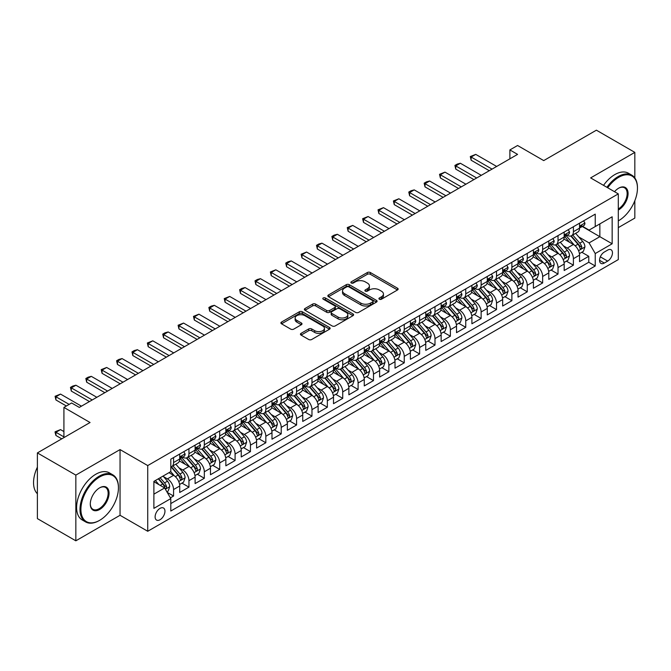 <?xml version="1.0" encoding="UTF-8"?>
<svg xmlns="http://www.w3.org/2000/svg" width="671" height="671" viewBox="0 0 671 671"><rect width="100%" height="100%" fill="white"/><g stroke="black" fill="none" stroke-linecap="round" stroke-linejoin="round"><path stroke-width="1.01" d="M379.375 299.216A1.493 0.864 0 0 0 381.48 299.216L397.526 289.956A2.139 1.233 0 0 0 398.146 289.084A2.139 1.233 0 0 0 397.526 288.211L370.35 272.527A2.139 1.233 0 0 0 367.331 272.527L351.294 281.786A1.493 0.864 0 0 0 350.858 282.39A1.493 0.864 0 0 0 351.294 283.003A1.493 0.864 0 0 0 353.407 283.003L355.487 281.803A6.827 3.942 0 0 1 365.141 281.803L367.406 283.112A6.827 3.942 0 0 1 369.411 285.896A6.827 3.942 0 0 1 367.406 288.689L365.334 289.889A1.493 0.864 0 0 0 364.898 290.501A1.493 0.864 0 0 0 365.334 291.105A1.493 0.864 0 0 0 367.448 291.105L369.52 289.906A6.827 3.942 0 0 1 379.182 289.906L381.447 291.214A6.827 3.942 0 0 1 383.451 294.007A6.827 3.942 0 0 1 381.447 296.792L379.375 297.991A1.493 0.864 0 0 0 378.93 298.603A1.493 0.864 0 0 0 379.375 299.216L379.375 297.991M160.034 519.731A6.962 4.018 120 0 0 164.58 513.6A6.962 4.018 120 0 0 163.514 508.022A6.962 4.018 120 0 0 160.034 508.366A6.962 4.018 120 0 0 155.487 514.498A6.962 4.018 120 0 0 156.553 520.075A6.962 4.018 120 0 0 160.034 519.731M301.069 333.353A2.139 1.233 0 0 0 300.44 334.225A2.139 1.233 0 0 0 301.069 335.097L308.694 339.492A2.139 1.233 0 0 0 311.713 339.492L329.52 329.209A2.139 1.233 0 0 0 330.149 328.345A2.139 1.233 0 0 0 329.52 327.473L302.353 311.78A2.139 1.233 0 0 0 299.333 311.78L281.518 322.063A2.139 1.233 0 0 0 280.897 322.936A2.139 1.233 0 0 0 281.518 323.808L290.728 329.125A2.139 1.233 0 0 0 293.747 329.125L301.371 324.722A2.139 1.233 0 0 0 301.992 323.85A2.139 1.233 0 0 0 301.371 322.986L296.8 320.344A5.712 3.296 0 0 1 295.131 318.012A5.712 3.296 0 0 1 298.654 314.967A5.712 3.296 0 0 1 304.877 315.68L322.768 326.014A5.712 3.296 0 0 1 324.437 328.345A5.712 3.296 0 0 1 320.914 331.39A5.712 3.296 0 0 1 314.691 330.669L311.713 328.949A2.139 1.233 0 0 0 308.694 328.949L301.069 333.353L301.069 335.097M634.833 177.966L634.833 152.384L596.393 130.182L543.72 160.595L517.576 145.498L509.885 149.935L517.576 154.38L79.304 407.414L71.612 402.977L63.921 407.414L63.921 437.601M75.84 475.11L75.84 540.818L120.05 515.286L120.05 449.587L75.84 475.11L37.391 452.917L90.065 422.512L63.921 407.414M120.05 449.587L147.729 465.573L618.301 193.885L618.301 259.593L147.729 531.273L147.729 465.573M634.833 152.384L590.623 177.907L618.301 193.885M355.638 312.392A2.139 1.233 0 0 0 358.649 312.392L376.465 302.109A2.139 1.233 0 0 0 377.094 301.237A2.139 1.233 0 0 0 376.465 300.365L349.297 284.68A2.139 1.233 0 0 0 346.278 284.68L328.463 294.963A2.139 1.233 0 0 0 327.842 295.836A2.139 1.233 0 0 0 328.463 296.708L355.638 312.392M323.85 299.534A1.493 0.864 0 0 1 325.368 299.744L325.368 297.974L352.996 313.919A2.139 1.233 0 0 1 353.617 314.791A2.139 1.233 0 0 1 352.996 315.664L335.181 325.947A2.139 1.233 0 0 1 332.162 325.947L304.995 310.262L304.995 308.517A2.139 1.233 0 0 0 304.366 309.39A2.139 1.233 0 0 0 304.995 310.262M304.995 308.517L312.619 304.114A2.139 1.233 0 0 1 315.63 304.114L326.651 310.48A2.139 1.233 0 0 0 329.671 310.48L334.728 307.553A2.139 1.233 0 0 0 335.357 306.689A2.139 1.233 0 0 0 334.728 305.817L323.254 299.191A1.493 0.864 0 0 1 322.818 298.578A1.493 0.864 0 0 1 323.741 297.781A1.493 0.864 0 0 1 325.368 297.974M75.84 540.818L37.391 518.616L37.391 452.917M618.301 227.628L634.833 218.083L634.833 200.704M170.375 497.865L173.571 496.02L167.188 492.338M163.556 476.662L167.415 478.884A8.698 5.024 60 0 1 173.571 489.545L179.719 485.989L179.719 492.472L188.945 487.146L181.95 483.103M178.931 467.779L182.797 470.01A8.698 5.024 60 0 1 188.945 480.662L195.102 477.115L195.102 483.59L204.328 478.264L197.324 474.229M194.313 458.905L198.171 461.128A8.698 5.024 60 0 1 204.328 471.788L210.476 468.232L210.476 474.716L219.702 469.39L212.707 465.347M209.688 450.023L213.554 452.254A8.698 5.024 60 0 1 219.702 462.906L225.85 459.358L225.85 465.833L235.085 460.507L228.081 456.473M225.07 441.141L228.928 443.372A8.698 5.024 60 0 1 235.085 454.032L241.233 450.476L241.233 456.959L250.459 451.633L243.464 447.591M240.444 432.267L244.311 434.498A8.698 5.024 60 0 1 250.459 445.15L256.607 441.602L256.607 448.077L265.833 442.751L258.838 438.717M255.827 423.384L259.685 425.615A8.698 5.024 60 0 1 265.833 436.267L271.99 432.72L271.99 439.203L281.216 433.877L274.221 429.834M271.201 414.51L275.06 416.741A8.698 5.024 60 0 1 281.216 427.393L287.364 423.837L287.364 430.321L296.59 424.995L289.595 420.952M286.584 405.628L290.442 407.859A8.698 5.024 60 0 1 296.59 418.511L302.747 414.963L302.747 421.447L311.973 416.121L304.978 412.078M301.958 396.754L305.817 398.985A8.698 5.024 60 0 1 311.973 409.637L318.121 406.081L318.121 412.564L327.347 407.238L320.352 403.196M317.341 387.872L321.199 390.103A8.698 5.024 60 0 1 327.347 400.755L333.504 397.207L333.504 403.69L342.73 398.356L335.726 394.322M332.715 378.998L336.574 381.22A8.698 5.024 60 0 1 342.73 391.881L348.878 388.324L348.878 394.808L358.104 389.482L351.109 385.439M348.09 370.115L351.956 372.346A8.698 5.024 60 0 1 358.104 382.998L364.261 379.45L364.261 385.934L373.487 380.6L366.483 376.565M363.472 361.241L367.331 363.464A8.698 5.024 60 0 1 373.487 374.124L379.635 370.568L379.635 377.052L388.861 371.726L381.866 367.683M378.847 352.359L382.713 354.59A8.698 5.024 60 0 1 388.861 365.242L395.009 361.694L395.009 368.169L404.244 362.843L397.24 358.809M394.229 343.485L398.088 345.708A8.698 5.024 60 0 1 404.244 356.368L410.392 352.812L410.392 359.295L419.618 353.969L412.623 349.926M409.604 334.603L413.47 336.834A8.698 5.024 60 0 1 419.618 347.486L425.766 343.938L425.766 350.413L434.993 345.087L427.997 341.053M424.986 325.72L428.844 327.951A8.698 5.024 60 0 1 434.993 338.612L441.149 335.055L441.149 341.539L450.375 336.213L443.38 332.17M440.361 316.846L444.227 319.077A8.698 5.024 60 0 1 450.375 329.729L456.523 326.181L456.523 332.657L465.749 327.331L458.754 323.296M455.743 307.964L459.601 310.195A8.698 5.024 60 0 1 465.749 320.847L471.906 317.299L471.906 323.783L481.132 318.457L474.137 314.414M471.117 299.09L474.976 301.321A8.698 5.024 60 0 1 481.132 311.973L487.28 308.417L487.28 314.9L496.506 309.574L489.511 305.531M486.5 290.207L490.358 292.439A8.698 5.024 60 0 1 496.506 303.091L502.663 299.543L502.663 306.026L511.889 300.7L504.894 296.657M501.874 281.334L505.733 283.565A8.698 5.024 60 0 1 511.889 294.217L518.037 290.66L518.037 297.144L527.263 291.818L520.268 287.775M517.257 272.451L521.115 274.682A8.698 5.024 60 0 1 527.263 285.334L533.42 281.786L533.42 288.27L542.646 282.936L535.643 278.901M532.631 263.577L536.49 265.8A8.698 5.024 60 0 1 542.646 276.46L548.794 272.904L548.794 279.388L558.02 274.062L551.025 270.019M548.006 254.695L551.872 256.926A8.698 5.024 60 0 1 558.02 267.578L564.177 264.03L564.177 270.514L573.403 265.179L573.403 258.704A8.698 5.024 -120 0 0 567.247 248.044L563.388 245.821M566.399 261.145L573.403 265.179M179.719 485.989A8.698 5.024 -120 0 0 173.571 475.336L168.958 472.669M195.102 477.115A8.698 5.024 -120 0 0 188.945 466.454L179.434 460.969M210.476 468.232A8.698 5.024 -120 0 0 204.328 457.58L194.816 452.086M225.85 459.358A8.698 5.024 -120 0 0 219.702 448.698L210.191 443.212M241.233 450.476A8.698 5.024 -120 0 0 235.085 439.824L225.573 434.33M256.607 441.602A8.698 5.024 -120 0 0 250.459 430.941L240.948 425.456M271.99 432.72A8.698 5.024 -120 0 0 265.833 422.067L256.33 416.574M287.364 423.837A8.698 5.024 -120 0 0 281.216 413.185L271.705 407.7M302.747 414.963A8.698 5.024 -120 0 0 296.59 404.311L287.079 398.817M318.121 406.081A8.698 5.024 -120 0 0 311.973 395.429L302.462 389.943M333.504 397.207A8.698 5.024 -120 0 0 327.347 386.555L317.836 381.061M348.878 388.324A8.698 5.024 -120 0 0 342.73 377.672L333.219 372.179M364.261 379.45A8.698 5.024 -120 0 0 358.104 368.798L348.593 363.305M379.635 370.568A8.698 5.024 -120 0 0 373.487 359.916L363.976 354.422M395.009 361.694A8.698 5.024 -120 0 0 388.861 351.034L379.35 345.548M410.392 352.812A8.698 5.024 -120 0 0 404.244 342.16L394.733 336.666M425.766 343.938A8.698 5.024 -120 0 0 419.618 333.277L410.107 327.792M441.149 335.055A8.698 5.024 -120 0 0 434.993 324.403L425.489 318.91M456.523 326.181A8.698 5.024 -120 0 0 450.375 315.521L440.864 310.036M471.906 317.299A8.698 5.024 -120 0 0 465.749 306.647L456.246 301.153M487.28 308.417A8.698 5.024 -120 0 0 481.132 297.765L471.621 292.279M502.663 299.543A8.698 5.024 -120 0 0 496.506 288.891L486.995 283.397M518.037 290.66A8.698 5.024 -120 0 0 511.889 280.008L502.378 274.523M533.42 281.786A8.698 5.024 -120 0 0 527.263 271.134L517.752 265.641M548.794 272.904A8.698 5.024 -120 0 0 542.646 262.252L533.135 256.758M564.177 264.03A8.698 5.024 -120 0 0 558.02 253.378L548.509 247.884M607.691 250.09L604.311 252.044A6.744 3.892 120 0 0 599.908 257.983A6.744 3.892 120 0 0 600.939 263.384A6.744 3.892 120 0 0 604.311 263.049L607.691 261.094A6.744 3.892 120 0 0 612.095 255.156A6.744 3.892 120 0 0 611.063 249.755A6.744 3.892 120 0 0 607.691 250.09M153.885 494.158L164.647 487.943L170.803 498.595L170.803 511.025L595.236 265.984L595.236 253.554L589.088 242.894L578.763 236.938M170.803 498.595L153.885 508.366L153.885 481.375L170.803 471.604L170.803 459.174L595.236 214.133L595.236 226.563L612.153 216.792L612.153 243.783L595.236 253.554M182.713 457.177L182.797 457.228A8.698 5.024 60 0 0 187.142 457.656L193.298 454.108A8.698 5.024 -120 0 0 195.102 450.124L195.102 445.15M198.096 448.295L198.171 448.345A8.698 5.024 60 0 0 202.525 448.773L208.673 445.225A8.698 5.024 -120 0 0 210.476 441.241L210.476 436.267M213.47 439.421L213.554 439.463A8.698 5.024 60 0 0 217.899 439.899L224.055 436.343A8.698 5.024 -120 0 0 225.85 432.367L225.85 427.393M228.853 430.539L228.928 430.589A8.698 5.024 60 0 0 233.282 431.017L239.43 427.469A8.698 5.024 -120 0 0 241.233 423.485L241.233 418.511M244.227 421.665L244.311 421.707A8.698 5.024 60 0 0 248.656 422.143L254.812 418.587A8.698 5.024 -120 0 0 256.607 414.611L256.607 409.637M259.602 412.782L259.685 412.833A8.698 5.024 60 0 0 264.038 413.261L270.187 409.713A8.698 5.024 -120 0 0 271.99 405.729L271.99 400.755M274.984 403.908L275.06 403.95A8.698 5.024 60 0 0 279.413 404.387L285.561 400.83A8.698 5.024 -120 0 0 287.364 396.846L287.364 391.881M290.358 395.026L290.442 395.076A8.698 5.024 60 0 0 294.795 395.504L300.944 391.956A8.698 5.024 -120 0 0 302.747 387.972L302.747 382.998M305.741 386.152L305.817 386.194A8.698 5.024 60 0 0 310.17 386.63L316.318 383.074A8.698 5.024 -120 0 0 318.121 379.09L318.121 374.124M321.115 377.27L321.199 377.32A8.698 5.024 60 0 0 325.544 377.748L331.7 374.2A8.698 5.024 -120 0 0 333.504 370.216L333.504 365.242M336.498 368.396L336.574 368.438A8.698 5.024 60 0 0 340.927 368.874L347.075 365.318A8.698 5.024 -120 0 0 348.878 361.334L348.878 356.368M351.872 359.513L351.956 359.564A8.698 5.024 60 0 0 356.301 359.991L362.457 356.444A8.698 5.024 -120 0 0 364.261 352.46L364.261 347.486M367.255 350.639L367.331 350.681A8.698 5.024 60 0 0 371.684 351.109L377.832 347.561A8.698 5.024 -120 0 0 379.635 343.577L379.635 338.603M382.629 341.757L382.713 341.807A8.698 5.024 60 0 0 387.058 342.235L393.214 338.687A8.698 5.024 -120 0 0 395.009 334.703L395.009 329.729M398.012 332.875L398.088 332.925A8.698 5.024 60 0 0 402.441 333.353L408.589 329.805A8.698 5.024 -120 0 0 410.392 325.821L410.392 320.847M413.386 324.001L413.47 324.043A8.698 5.024 60 0 0 417.815 324.479L423.971 320.923A8.698 5.024 -120 0 0 425.766 316.947L425.766 311.973M428.769 315.118L428.844 315.169A8.698 5.024 60 0 0 433.198 315.596L439.346 312.049A8.698 5.024 -120 0 0 441.149 308.064L441.149 303.091M444.143 306.244L444.227 306.286A8.698 5.024 60 0 0 448.572 306.722L454.728 303.166A8.698 5.024 -120 0 0 456.523 299.191L456.523 294.217M459.518 297.362L459.601 297.412A8.698 5.024 60 0 0 463.955 297.84L470.103 294.292A8.698 5.024 -120 0 0 471.906 290.308L471.906 285.334M474.9 288.488L474.976 288.53A8.698 5.024 60 0 0 479.329 288.966L485.477 285.41A8.698 5.024 -120 0 0 487.28 281.426L487.28 276.46M490.275 279.606L490.358 279.656A8.698 5.024 60 0 0 494.712 280.084L500.86 276.536A8.698 5.024 -120 0 0 502.663 272.552L502.663 267.578M505.657 270.732L505.733 270.774A8.698 5.024 60 0 0 510.086 271.21L516.234 267.654A8.698 5.024 -120 0 0 518.037 263.669L518.037 258.704M521.032 261.849L521.115 261.9A8.698 5.024 60 0 0 525.46 262.327L531.617 258.78A8.698 5.024 -120 0 0 533.42 254.795L533.42 249.822M536.414 252.975L536.49 253.017A8.698 5.024 60 0 0 540.843 253.453L546.991 249.897A8.698 5.024 -120 0 0 548.794 245.913L548.794 240.948M551.788 244.093L551.872 244.143A8.698 5.024 60 0 0 556.217 244.571L562.373 241.023A8.698 5.024 -120 0 0 564.177 237.039L564.177 232.065M170.803 503.569L588.777 262.252L588.777 256.305L579.551 261.631L579.551 255.148A8.698 5.024 -120 0 0 573.403 244.496L563.892 239.002M567.171 235.219L567.247 235.261A8.698 5.024 -120 0 0 571.6 235.689A8.698 5.024 -120 0 0 573.403 231.713L573.403 226.739M571.6 235.689L577.748 232.141A8.698 5.024 -120 0 0 579.551 228.157L579.551 223.183M173.571 457.58L173.571 462.554A8.698 5.024 60 0 1 171.768 466.53A8.698 5.024 60 0 1 170.803 466.882M171.768 466.53L177.916 462.982A8.698 5.024 -120 0 0 179.719 458.998L179.719 454.024M188.945 448.698L188.945 453.671A8.698 5.024 60 0 1 187.142 457.656M204.328 439.824L204.328 444.798A8.698 5.024 60 0 1 202.525 448.773M219.702 430.941L219.702 435.915A8.698 5.024 60 0 1 217.899 439.899M235.085 422.067L235.085 427.041A8.698 5.024 60 0 1 233.282 431.017M250.459 413.185L250.459 418.159A8.698 5.024 60 0 1 248.656 422.143M265.833 404.311L265.833 409.276A8.698 5.024 60 0 1 264.038 413.261M281.216 395.429L281.216 400.402A8.698 5.024 60 0 1 279.413 404.387M296.59 386.555L296.59 391.52A8.698 5.024 60 0 1 294.795 395.504M311.973 377.672L311.973 382.646A8.698 5.024 60 0 1 310.17 386.63M327.347 368.79L327.347 373.764A8.698 5.024 60 0 1 325.544 377.748M342.73 359.916L342.73 364.89A8.698 5.024 60 0 1 340.927 368.874M358.104 351.034L358.104 356.007A8.698 5.024 60 0 1 356.301 359.991M373.487 342.16L373.487 347.133A8.698 5.024 60 0 1 371.684 351.109M388.861 333.277L388.861 338.251A8.698 5.024 60 0 1 387.058 342.235M404.244 324.403L404.244 329.377A8.698 5.024 60 0 1 402.441 333.353M419.618 315.521L419.618 320.495A8.698 5.024 60 0 1 417.815 324.479M434.993 306.647L434.993 311.621A8.698 5.024 60 0 1 433.198 315.596M450.375 297.765L450.375 302.738A8.698 5.024 60 0 1 448.572 306.722M465.749 288.891L465.749 293.856A8.698 5.024 60 0 1 463.955 297.84M481.132 280.008L481.132 284.982A8.698 5.024 60 0 1 479.329 288.966M496.506 271.134L496.506 276.1A8.698 5.024 60 0 1 494.712 280.084M511.889 262.252L511.889 267.226A8.698 5.024 60 0 1 510.086 271.21M527.263 253.37L527.263 258.343A8.698 5.024 60 0 1 525.46 262.327M542.646 244.496L542.646 249.469A8.698 5.024 60 0 1 540.843 253.453M558.02 235.613L558.02 240.587A8.698 5.024 60 0 1 556.217 244.571M558.02 267.578L558.02 274.062M542.646 276.46L542.646 282.936M527.263 285.334L527.263 291.818M511.889 294.217L511.889 300.7M496.506 303.091L496.506 309.574M481.132 311.973L481.132 318.457M465.749 320.847L465.749 327.331M450.375 329.729L450.375 336.213M434.993 338.612L434.993 345.087M419.618 347.486L419.618 353.969M404.244 356.368L404.244 362.843M388.861 365.242L388.861 371.726M373.487 374.124L373.487 380.6M358.104 382.998L358.104 389.482M342.73 391.881L342.73 398.356M327.347 400.755L327.347 407.238M311.973 409.637L311.973 416.121M296.59 418.511L296.59 424.995M281.216 427.393L281.216 433.877M265.833 436.267L265.833 442.751M250.459 445.15L250.459 451.633M235.085 454.032L235.085 460.507M219.702 462.906L219.702 469.39M204.328 471.788L204.328 478.264M188.945 480.662L188.945 487.146M173.571 489.545L173.571 496.02M164.647 487.943L153.885 481.728M589.088 242.894L599.849 236.678L599.849 223.896L612.153 216.792M582.235 226.513L612.153 243.783M582.545 226.337L589.088 230.111L595.236 226.563M120.05 515.286L147.729 531.273M509.885 149.935L509.885 158.817M581.782 252.262L588.777 256.305M588.777 262.252L595.236 265.984M379.971 299.425L381.447 298.57A6.827 3.942 0 0 0 383.451 295.777L383.451 294.007M369.411 285.896L369.411 287.674A6.827 3.942 0 0 1 367.406 290.468L365.93 291.315M397.492 289.973L370.35 274.296A2.139 1.233 0 0 0 367.331 274.296L351.889 283.212M376.439 302.126L349.297 286.458A2.139 1.233 0 0 0 346.278 286.458L328.496 296.725M372.69 301.849A1.493 0.864 0 0 0 373.126 301.237A1.493 0.864 0 0 0 372.69 300.625L348.845 286.861A1.493 0.864 0 0 0 346.731 286.861L344.542 288.119A6.827 3.942 0 0 0 342.537 290.912A6.827 3.942 0 0 0 344.542 293.697L360.839 303.116A6.827 3.942 0 0 0 370.501 303.116L372.69 301.849L372.69 303.627A1.493 0.864 0 0 0 373.126 303.015L373.126 301.237M342.537 290.912L342.537 292.69A6.827 3.942 0 0 0 344.542 295.475L344.542 293.697M372.69 303.627L370.501 304.886A6.827 3.942 0 0 1 360.839 304.886L344.542 295.475M305.02 310.279L312.619 305.892L312.619 304.114M335.357 306.689L335.357 308.459A2.139 1.233 0 0 1 334.728 309.331L329.671 312.25A2.139 1.233 0 0 1 326.651 312.25L315.63 305.892A2.139 1.233 0 0 0 312.619 305.892M325.368 299.744L352.963 315.68M338.083 317.081A5.712 3.296 0 0 0 344.307 317.794A5.712 3.296 0 0 0 347.838 314.749A5.712 3.296 0 0 0 346.161 312.418L339.861 308.777A2.139 1.233 0 0 0 336.842 308.777L331.784 311.696A2.139 1.233 0 0 0 331.164 312.569A2.139 1.233 0 0 0 331.784 313.441L338.083 317.081L338.083 318.851A5.712 3.296 0 0 0 344.307 319.572A5.712 3.296 0 0 0 347.838 316.519L347.838 314.749M331.164 312.569L331.164 314.347A2.139 1.233 0 0 0 331.784 315.219L331.784 313.441M338.083 318.851L331.784 315.219M324.437 328.345L324.437 330.115A5.712 3.296 0 0 1 320.914 333.16A5.712 3.296 0 0 1 314.691 332.447L311.713 330.728A2.139 1.233 0 0 0 308.694 330.728L301.094 335.114M295.131 318.012L295.131 319.79A5.712 3.296 0 0 0 296.8 322.122L296.8 320.344M301.338 324.739L296.8 322.122M329.52 327.473L329.52 329.209L302.353 313.558A2.139 1.233 0 0 0 299.333 313.558L281.552 323.825M579.425 253.63L583.393 251.331L584.936 246.894A5.762 3.33 -120 0 0 582.688 241.485L575.659 233.349M574.259 245.058L566.223 235.764M569.687 242.348L565.024 236.955A13.806 7.977 -120 0 0 564.596 236.477M570.811 236.007L577.924 244.236A5.762 3.33 60 0 1 579.979 248.203C580.843 249.36 581.455 249.008 581.824 247.138A5.762 3.33 -120 0 0 579.769 243.17L572.74 235.035M571.231 235.873L578.872 244.714A2.936 1.694 60 0 1 579.61 245.863L581.824 247.138M579.979 248.203L580.398 248.891M583.627 220.834L584.936 223.099A5.762 3.33 60 0 1 583.736 225.649L580.818 227.335A5.762 3.33 -120 0 0 581.824 226.01L581.698 225.498M579.744 227.603L579.769 227.603A5.762 3.33 -120 0 0 580.818 227.335M581.078 225.573L581.824 226.01C581.455 225.137 580.843 225.498 579.979 227.075A5.762 3.33 60 0 1 579.551 227.888M492.053 169.117L471.134 157.039L471.134 160.235L470.287 156.553L475.747 154.38L496.666 166.45M489.285 170.711L471.134 160.235M475.747 154.38L471.134 157.039L470.287 156.553M618.301 220.876L618.687 220.658L618.301 220.876A26.53 15.316 120 0 0 618.687 220.658L618.687 220.658A26.53 15.316 120 0 0 637.45 188.165A26.53 15.316 120 0 0 618.687 177.329A26.53 15.316 120 0 0 607.708 187.771M606.911 187.31A27.184 15.693 -60 0 1 618.226 176.532A27.184 15.693 -60 0 1 631.822 175.181A27.184 15.693 -60 0 1 637.45 187.628A27.184 15.693 -60 0 1 637.45 187.897M614.519 191.705A13.269 7.658 -60 0 1 618.687 188.165A13.269 7.658 -60 0 1 628.073 193.575A13.269 7.658 -60 0 1 618.687 209.822A13.269 7.658 -60 0 1 618.301 210.04M603.531 185.355A27.184 15.693 -60 0 1 614.846 174.577A27.184 15.693 -60 0 1 628.433 173.227L631.822 175.181M618.301 208.983A12.615 7.28 120 0 0 626.479 197.861A12.615 7.28 120 0 0 624.533 187.805A12.615 7.28 120 0 0 618.452 188.299M99.216 520.57L99.677 520.31A26.53 15.316 120 0 0 118.44 487.809A26.53 15.316 120 0 0 99.677 476.98A26.53 15.316 120 0 0 80.914 509.474A26.53 15.316 120 0 0 99.677 520.31L99.216 520.57A27.184 15.693 -60 0 1 85.62 521.921A27.184 15.693 -60 0 1 81.459 500.138A27.184 15.693 -60 0 1 99.216 476.184A27.184 15.693 -60 0 1 112.803 474.833A27.184 15.693 -60 0 1 118.44 487.28A27.184 15.693 -60 0 1 118.44 487.549M99.677 509.474A13.269 7.658 -60 0 1 90.291 504.055A13.269 7.658 -60 0 1 99.677 487.809L99.677 487.809A13.269 7.658 -60 0 1 109.054 493.227A13.269 7.658 -60 0 1 99.677 509.474M90.3 503.787A12.615 7.28 120 0 0 92.908 509.297A12.615 7.28 120 0 0 99.216 508.677A12.615 7.28 120 0 0 107.452 497.563A12.615 7.28 120 0 0 105.523 487.448A12.615 7.28 120 0 0 99.442 487.951M85.62 521.921L82.239 519.966A27.184 15.693 -60 0 1 78.071 498.184A27.184 15.693 -60 0 1 95.836 474.229A27.184 15.693 -60 0 1 109.423 472.879L112.803 474.833M37.391 493.755A27.184 15.693 -60 0 1 37.391 467.125M564.043 262.504L568.018 260.214L569.553 255.768A5.762 3.33 -120 0 0 567.314 250.358L560.285 242.223M558.876 253.94L550.849 244.638M554.305 251.231L549.65 245.829A13.806 7.977 -120 0 0 549.222 245.351M555.437 244.881L562.541 253.11A5.762 3.33 60 0 1 564.596 257.085C565.46 258.243 566.081 257.882 566.441 256.02A5.762 3.33 -120 0 0 564.386 252.044L557.366 243.909M555.856 244.747L563.489 253.588A2.936 1.694 60 0 1 564.227 254.737L566.441 256.02M564.596 257.085L565.016 257.765M548.668 271.386L552.636 269.088L554.179 264.651A5.762 3.33 -120 0 0 551.931 259.241L544.902 251.105M543.502 262.814L535.466 253.521M538.93 260.105L534.267 254.712A13.806 7.977 -120 0 0 533.839 254.234M540.054 253.764L547.167 261.992A5.762 3.33 60 0 1 549.222 265.959C550.086 267.117 550.698 266.764 551.067 264.894A5.762 3.33 -120 0 0 549.012 260.927L541.983 252.791M540.474 253.63L548.115 262.47A2.936 1.694 60 0 1 548.853 263.619L551.067 264.894M549.222 265.959L549.641 266.647M533.286 280.26L537.261 277.97L538.796 273.525A5.762 3.33 -120 0 0 536.557 268.115L529.528 259.979M528.119 271.696L520.092 262.395M523.548 268.987L518.893 263.594A13.806 7.977 -120 0 0 518.465 263.107M524.68 262.638L531.784 270.866A5.762 3.33 60 0 1 533.839 274.842C534.712 275.999 535.324 275.647 535.684 273.776A5.762 3.33 -120 0 0 533.63 269.801L526.609 261.665M525.099 262.504L532.732 271.344A2.936 1.694 60 0 1 533.479 272.493L535.684 273.776M533.839 274.842L534.259 275.521M517.911 289.142L521.887 286.844L523.422 282.407A5.762 3.33 -120 0 0 521.174 276.997L514.154 268.861M512.745 280.57L504.709 271.277M508.173 277.861L503.51 272.468A13.806 7.977 -120 0 0 503.082 271.99M509.306 271.52L516.41 279.748A5.762 3.33 60 0 1 518.465 283.716C519.329 284.873 519.941 284.521 520.31 282.65A5.762 3.33 -120 0 0 518.255 278.683L511.227 270.547M509.717 271.386L517.358 280.226A2.936 1.694 60 0 1 518.096 281.375L520.31 282.65M518.465 283.716L518.884 284.403M568.245 229.708L569.553 231.973A5.762 3.33 60 0 1 568.362 234.523L565.443 236.217A5.762 3.33 -120 0 0 566.441 234.884L566.324 234.372M564.37 236.486L564.386 236.486A5.762 3.33 -120 0 0 565.443 236.217M565.703 234.456L566.441 234.884C566.081 234.02 565.468 234.372 564.596 235.949A5.762 3.33 60 0 1 564.177 236.771M476.67 177.991L455.76 165.922L455.76 169.117L454.913 165.435L457.219 164.101L460.373 163.254L481.283 175.332M473.902 179.593L455.76 169.117M460.373 163.254L455.76 165.922L454.913 165.435M552.87 238.591L554.179 240.855A5.762 3.33 60 0 1 552.988 243.405L550.061 245.091A5.762 3.33 -120 0 0 551.067 243.766L550.941 243.254M548.987 245.36L549.012 245.36A5.762 3.33 -120 0 0 550.061 245.091M550.321 243.338L551.067 243.766C550.706 242.894 550.086 243.254 549.222 244.831A5.762 3.33 60 0 1 548.794 245.653M461.296 186.874L440.377 174.796L440.377 177.991L439.53 174.309L444.99 172.137L465.909 184.206M458.528 188.476L440.377 177.991M444.99 172.137L440.377 174.796L439.53 174.309M537.488 247.473L538.796 249.729A5.762 3.33 60 0 1 537.605 252.279L534.686 253.974A5.762 3.33 -120 0 0 535.684 252.64L535.567 252.128M533.613 254.242L533.63 254.242A5.762 3.33 -120 0 0 534.686 253.974M534.946 252.212L535.684 252.64C535.324 251.776 534.712 252.128 533.839 253.705A5.762 3.33 60 0 1 533.42 254.527M445.913 195.756L425.003 183.678L425.003 186.874L424.156 183.191L426.462 181.858L429.616 181.011L450.526 193.089M443.145 197.349L425.003 186.874M429.616 181.011L425.003 183.678L424.156 183.191M522.113 256.347L523.422 258.612A5.762 3.33 60 0 1 522.231 261.162L519.304 262.847A5.762 3.33 -120 0 0 520.31 261.522L520.184 261.011M518.23 263.116L518.255 263.116A5.762 3.33 -120 0 0 519.304 262.847M519.564 261.094L520.31 261.522C519.95 260.65 519.329 261.011 518.465 262.587A5.762 3.33 60 0 1 518.037 263.409M430.539 204.63L409.62 192.552L409.62 195.756L408.773 192.065L411.08 190.732L414.233 189.893L435.152 201.971M427.771 206.232L409.62 195.756M414.233 189.893L409.62 192.552L408.773 192.065M502.529 298.016L506.504 295.726L508.039 291.281A5.762 3.33 -120 0 0 505.8 285.871L498.771 277.735M497.362 289.453L489.335 280.151M492.791 286.743L488.136 281.35A13.806 7.977 -120 0 0 487.708 280.864M493.923 280.394L501.027 288.622A5.762 3.33 60 0 1 503.082 292.598C503.955 293.755 504.567 293.403 504.928 291.533A5.762 3.33 -120 0 0 502.873 287.557L495.852 279.43M494.342 280.26L501.975 289.109A2.936 1.694 60 0 1 502.722 290.249L504.928 291.533M503.082 292.598L503.502 293.277M506.739 265.23L508.039 267.494A5.762 3.33 60 0 1 506.848 270.044L503.929 271.73A5.762 3.33 -120 0 0 504.928 270.396L504.81 269.885M502.856 271.998L502.873 271.998A5.762 3.33 -120 0 0 503.929 271.73M504.189 269.968L504.928 270.396C504.567 269.532 503.955 269.885 503.082 271.461A5.762 3.33 60 0 1 502.663 272.283M415.156 213.512L394.246 201.434L394.246 204.63L393.399 200.948L398.859 198.767L419.769 210.845M412.388 215.106L394.246 204.63M398.859 198.767L394.246 201.434L393.399 200.948M487.154 306.899L491.13 304.6L492.665 300.163A5.762 3.33 -120 0 0 490.417 294.754L483.397 286.618M481.988 298.327L473.952 289.033M477.417 295.617L472.753 290.224A13.806 7.977 -120 0 0 472.325 289.746M478.549 289.276L485.653 297.505A5.762 3.33 60 0 1 487.708 301.472C488.572 302.629 489.193 302.277 489.553 300.407A5.762 3.33 -120 0 0 487.498 296.439L480.47 288.304M478.96 289.142L486.601 297.983A2.936 1.694 60 0 1 487.339 299.132L489.553 300.407M487.708 301.472L488.127 302.16M491.357 274.103L492.665 276.368A5.762 3.33 60 0 1 491.474 278.918L488.547 280.604A5.762 3.33 -120 0 0 489.553 279.279L489.427 278.767M487.473 280.872L487.498 280.872A5.762 3.33 -120 0 0 488.547 280.604M488.807 278.851L489.553 279.279C489.193 278.406 488.572 278.767 487.708 280.344A5.762 3.33 60 0 1 487.28 281.166M399.782 222.386L378.863 210.317L378.863 213.512L378.025 209.822L383.476 207.649L404.395 219.727M397.014 223.988L378.863 213.512M383.476 207.649L378.863 210.317L378.025 209.822M471.772 315.773L475.747 313.483L477.282 309.046A5.762 3.33 -120 0 0 475.043 303.627L468.014 295.492M466.605 307.209L458.578 297.907M462.034 304.5L457.379 299.107A13.806 7.977 -120 0 0 456.951 298.62M463.166 298.159L470.27 306.387A5.762 3.33 60 0 1 472.325 310.354C473.198 311.512 473.81 311.159 474.171 309.289A5.762 3.33 -120 0 0 472.116 305.313L465.095 297.186M463.586 298.016L471.218 306.865A2.936 1.694 60 0 1 471.965 308.014L474.171 309.289M472.325 310.354L472.745 311.034M475.982 282.986L477.282 285.25A5.762 3.33 60 0 1 476.091 287.8L473.172 289.486A5.762 3.33 -120 0 0 474.171 288.153L474.053 287.649M472.099 289.755L472.116 289.755A5.762 3.33 -120 0 0 473.172 289.486M473.432 287.725L474.171 288.153C473.81 287.289 473.198 287.641 472.325 289.218A5.762 3.33 60 0 1 471.906 290.04M384.399 231.269L363.489 219.191L363.489 222.386L362.642 218.704L368.102 216.532L389.012 228.601M381.631 232.862L363.489 222.386M368.102 216.532L363.489 219.191L362.642 218.704M456.397 324.655L460.373 322.357L461.908 317.92A5.762 3.33 -120 0 0 459.66 312.51L452.64 304.374M451.231 316.083L443.195 306.79M446.66 313.382L441.996 307.981A13.806 7.977 -120 0 0 441.568 307.503M447.792 307.033L454.896 315.261A5.762 3.33 60 0 1 456.951 319.228C457.815 320.394 458.436 320.033 458.796 318.163A5.762 3.33 -120 0 0 456.741 314.196L449.713 306.06M448.211 306.899L455.844 315.739A2.936 1.694 60 0 1 456.582 316.888L458.796 318.163M456.951 319.228L457.37 319.916M460.6 291.86L461.908 294.124A5.762 3.33 60 0 1 460.717 296.674L457.79 298.36A5.762 3.33 -120 0 0 458.796 297.035L458.679 296.523M456.716 298.629L456.741 298.629A5.762 3.33 -120 0 0 457.79 298.36M458.05 296.607L458.796 297.035C458.436 296.163 457.815 296.523 456.951 298.1A5.762 3.33 60 0 1 456.523 298.922M369.025 240.143L348.106 228.073L348.106 231.269L347.268 227.578L352.72 225.406L373.638 237.484M366.257 241.745L348.106 231.269M352.72 225.406L348.106 228.073L347.268 227.578M441.015 333.529L444.99 331.239L446.525 326.802A5.762 3.33 -120 0 0 444.286 321.384L437.257 313.256M435.848 324.965L427.821 315.664M431.285 322.256L426.622 316.863A13.806 7.977 -120 0 0 426.194 316.376M432.409 315.915L439.522 324.143A5.762 3.33 60 0 1 441.577 328.111C442.441 329.268 443.053 328.916 443.422 327.045A5.762 3.33 -120 0 0 441.367 323.078L434.338 314.942M432.829 315.781L440.47 324.621A2.936 1.694 60 0 1 441.208 325.77L443.422 327.045M441.577 328.111L441.996 328.79M445.225 300.742L446.525 303.007A5.762 3.33 60 0 1 445.334 305.557L442.415 307.243A5.762 3.33 -120 0 0 443.422 305.917L443.296 305.406M441.342 307.511L441.367 307.511A5.762 3.33 -120 0 0 442.415 307.243M442.675 305.481L443.422 305.917C443.053 305.045 442.441 305.397 441.577 306.983A5.762 3.33 60 0 1 441.149 307.796M353.642 249.025L332.732 236.947L332.732 240.143L331.885 236.46L334.192 235.127L337.345 234.288L358.264 246.358M350.874 250.619L332.732 240.143M337.345 234.288L332.732 236.947L331.885 236.46M425.64 342.411L429.616 340.113L431.151 335.676A5.762 3.33 -120 0 0 428.903 330.266L421.883 322.13M420.474 333.839L412.439 324.546M415.903 331.139L411.239 325.737A13.806 7.977 -120 0 0 410.811 325.259M417.035 324.789L424.139 333.017A5.762 3.33 60 0 1 426.194 336.985C427.058 338.15 427.679 337.79 428.039 335.919A5.762 3.33 -120 0 0 425.984 331.952L418.956 323.816M417.454 324.655L425.087 333.495A2.936 1.694 60 0 1 425.825 334.644L428.039 335.919M426.194 336.985L426.613 337.672M429.843 309.616L431.151 311.881A5.762 3.33 60 0 1 429.96 314.431L427.033 316.116A5.762 3.33 -120 0 0 428.039 314.791L427.922 314.28M425.959 316.393L425.984 316.393A5.762 3.33 -120 0 0 427.033 316.116M427.293 314.363L428.039 314.791C427.679 313.927 427.066 314.28 426.194 315.856A5.762 3.33 60 0 1 425.766 316.678M338.268 257.899L317.358 245.829L317.358 249.025L316.511 245.343L318.817 244.009L321.971 243.162L342.881 255.24M335.5 259.501L317.358 249.025M321.971 243.162L317.358 245.829L316.511 245.343M410.266 351.294L414.233 348.995L415.777 344.558A5.762 3.33 -120 0 0 413.529 339.149L406.5 331.013M405.091 342.722L397.064 333.42M400.528 340.012L395.865 334.619A13.806 7.977 -120 0 0 395.437 334.133M401.652 333.672L408.765 341.9A5.762 3.33 60 0 1 410.82 345.867C411.684 347.024 412.296 346.672 412.665 344.802A5.762 3.33 -120 0 0 410.61 340.834L403.581 332.699M402.072 333.537L409.713 342.378A2.936 1.694 60 0 1 410.451 343.527L412.665 344.802M410.82 345.867L411.239 346.546M414.468 318.499L415.777 320.763A5.762 3.33 60 0 1 414.577 323.313L411.659 324.999A5.762 3.33 -120 0 0 412.665 323.674L412.539 323.162M410.585 325.267L410.61 325.267A5.762 3.33 -120 0 0 411.659 324.999M411.919 323.237L412.665 323.674C412.296 322.801 411.684 323.154 410.82 324.739A5.762 3.33 60 0 1 410.392 325.552M322.894 266.781L301.975 254.703L301.975 257.899L301.128 254.217L306.588 252.044L327.507 264.114M320.126 268.375L301.975 257.899M306.588 252.044L301.975 254.703L301.128 254.217M394.884 360.168L398.859 357.878L400.394 353.432A5.762 3.33 -120 0 0 398.155 348.023L391.126 339.887M389.717 351.596L381.69 342.302M385.146 348.895L380.482 343.493A13.806 7.977 -120 0 0 380.054 343.015M386.278 342.546L393.382 350.774A5.762 3.33 60 0 1 395.437 354.749C396.301 355.907 396.922 355.546 397.282 353.684A5.762 3.33 -120 0 0 395.227 349.708L388.199 341.573M386.697 342.411L394.33 351.252A2.936 1.694 60 0 1 395.068 352.401L397.282 353.684M395.437 354.749L395.856 355.429M399.086 327.373L400.394 329.637A5.762 3.33 60 0 1 399.203 332.187L396.284 333.873A5.762 3.33 -120 0 0 397.282 332.548L397.165 332.036M395.202 334.15L395.227 334.15A5.762 3.33 -120 0 0 396.284 333.873M396.536 332.12L397.282 332.548C396.922 331.684 396.309 332.036 395.437 333.613A5.762 3.33 60 0 1 395.009 334.435M307.511 275.655L286.601 263.586L286.601 266.781L285.754 263.099L288.06 261.765L291.214 260.918L312.124 272.996M304.743 277.257L286.601 266.781M291.214 260.918L286.601 263.586L285.754 263.099M383.711 336.255L385.02 338.519A5.762 3.33 60 0 1 383.82 341.069L380.902 342.755A5.762 3.33 -120 0 0 381.908 341.43L381.782 340.918M379.828 343.024L379.853 343.024A5.762 3.33 -120 0 0 380.902 342.755M381.162 340.994L381.908 341.43C381.539 340.558 380.927 340.918 380.063 342.495A5.762 3.33 60 0 1 379.635 343.309M292.137 284.538L271.218 272.46L271.218 275.655L270.371 271.973L275.831 269.801L296.75 281.87M289.369 286.131L271.218 275.655M275.831 269.801L271.218 272.46L270.371 271.973M368.329 345.129L369.637 347.393A5.762 3.33 60 0 1 368.446 349.943L365.527 351.638A5.762 3.33 -120 0 0 366.525 350.304L366.408 349.792M364.454 351.906L364.47 351.906A5.762 3.33 -120 0 0 365.527 351.638M365.787 349.876L366.525 350.304C366.165 349.44 365.552 349.792 364.68 351.369A5.762 3.33 60 0 1 364.261 352.191M276.754 293.412L255.844 281.342L255.844 284.538L254.997 280.855L257.303 279.522L260.457 278.675L281.367 290.753M273.986 295.014L255.844 284.538M260.457 278.675L255.844 281.342L254.997 280.855M379.509 369.05L383.476 366.752L385.02 362.315A5.762 3.33 -120 0 0 382.772 356.905L375.743 348.769M374.343 360.478L366.307 351.185M369.771 357.769L365.108 352.376A13.806 7.977 -120 0 0 364.68 351.898M370.895 351.428L378.008 359.656A5.762 3.33 60 0 1 380.063 363.623C380.927 364.781 381.539 364.428 381.908 362.558A5.762 3.33 -120 0 0 379.853 358.591L372.824 350.455M371.315 351.294L378.956 360.134A2.936 1.694 60 0 1 379.694 361.283L381.908 362.558M380.063 363.623L380.482 364.311M364.127 377.924L368.102 375.634L369.637 371.189A5.762 3.33 -120 0 0 367.398 365.779L360.369 357.643M358.96 369.36L350.933 360.059M354.389 366.651L349.734 361.25A13.806 7.977 -120 0 0 349.306 360.772M355.521 360.302L362.625 368.53A5.762 3.33 60 0 1 364.68 372.506C365.552 373.663 366.165 373.302 366.525 371.44A5.762 3.33 -120 0 0 364.47 367.465L357.45 359.329M355.94 360.168L363.573 369.008A2.936 1.694 60 0 1 364.311 370.157L366.525 371.44M364.68 372.506L365.099 373.185M348.752 386.806L352.72 384.508L354.263 380.071A5.762 3.33 -120 0 0 352.015 374.661L344.986 366.525M343.586 378.234L335.55 368.941M339.014 375.525L334.351 370.132A13.806 7.977 -120 0 0 333.923 369.654M340.138 369.184L347.251 377.412A5.762 3.33 60 0 1 349.306 381.38C350.17 382.537 350.782 382.185 351.151 380.314A5.762 3.33 -120 0 0 349.096 376.347L342.067 368.211M340.558 369.05L348.199 377.89A2.936 1.694 60 0 1 348.937 379.04L351.151 380.314M349.306 381.38L349.725 382.067M352.954 354.011L354.263 356.276A5.762 3.33 60 0 1 353.072 358.826L350.145 360.512A5.762 3.33 -120 0 0 351.151 359.186L351.025 358.675M349.071 360.78L349.096 360.78A5.762 3.33 -120 0 0 350.145 360.512M350.405 358.759L351.151 359.186C350.79 358.314 350.17 358.675 349.306 360.252A5.762 3.33 60 0 1 348.878 361.073M261.38 302.294L240.461 290.216L240.461 293.412L239.614 289.729L241.921 288.396L245.074 287.557L265.993 299.627M258.612 303.896L240.461 293.412M245.074 287.557L240.461 290.216L239.614 289.729M333.37 395.68L337.345 393.391L338.88 388.945A5.762 3.33 -120 0 0 336.641 383.535L329.612 375.399M328.203 387.117L320.176 377.815M323.632 384.408L318.977 379.014A13.806 7.977 -120 0 0 318.549 378.528M324.764 378.058L331.868 386.286A5.762 3.33 60 0 1 333.923 390.262C334.795 391.419 335.408 391.067 335.768 389.197A5.762 3.33 -120 0 0 333.713 385.221L326.693 377.085M325.183 377.924L332.816 386.764A2.936 1.694 60 0 1 333.562 387.913L335.768 389.197M333.923 390.262L334.343 390.941M337.58 362.894L338.88 365.15A5.762 3.33 60 0 1 337.689 367.7L334.77 369.394A5.762 3.33 -120 0 0 335.768 368.06L335.651 367.549M333.697 369.662L333.713 369.662A5.762 3.33 -120 0 0 334.77 369.394M335.03 367.633L335.768 368.06C335.408 367.196 334.795 367.549 333.923 369.125A5.762 3.33 60 0 1 333.504 369.947M245.997 311.176L225.087 299.098L225.087 302.294L224.24 298.612L229.7 296.431L250.61 308.509M243.229 312.77L225.087 302.294M229.7 296.431L225.087 299.098L224.24 298.612M317.995 404.563L321.971 402.264L323.506 397.828A5.762 3.33 -120 0 0 321.258 392.418L314.238 384.282M312.829 395.991L304.793 386.697M308.257 393.281L303.594 387.888A13.806 7.977 -120 0 0 303.166 387.41M309.39 386.941L316.494 395.169A5.762 3.33 60 0 1 318.549 399.136C319.413 400.293 320.025 399.941 320.394 398.071A5.762 3.33 -120 0 0 318.339 394.103L311.31 385.968M309.801 386.806L317.442 395.647A2.936 1.694 60 0 1 318.18 396.796L320.394 398.071M318.549 399.136L318.968 399.824M322.197 371.768L323.506 374.032A5.762 3.33 60 0 1 322.315 376.582L319.388 378.268A5.762 3.33 -120 0 0 320.394 376.943L320.268 376.431M318.314 378.536L318.339 378.536A5.762 3.33 -120 0 0 319.388 378.268M319.648 376.515L320.394 376.943C320.033 376.07 319.413 376.431 318.549 378.008A5.762 3.33 60 0 1 318.121 378.83M230.623 320.05L209.704 307.972L209.704 311.176L208.857 307.486L211.164 306.152L214.317 305.313L235.236 317.391M227.855 321.652L209.704 311.176M214.317 305.313L209.704 307.972L208.857 307.486M302.613 413.437L306.588 411.147L308.123 406.701A5.762 3.33 -120 0 0 305.884 401.292L298.855 393.156M297.446 404.873L289.419 395.571M292.875 402.164L288.22 396.771A13.806 7.977 -120 0 0 287.792 396.284M294.007 395.815L301.111 404.043A5.762 3.33 60 0 1 303.166 408.018C304.038 409.176 304.651 408.824 305.011 406.953A5.762 3.33 -120 0 0 302.957 402.977L295.936 394.85M294.426 395.68L302.059 404.529A2.936 1.694 60 0 1 302.806 405.67L305.011 406.953M303.166 408.018L303.586 408.698M306.823 380.65L308.123 382.915A5.762 3.33 60 0 1 306.932 385.464L304.013 387.15A5.762 3.33 -120 0 0 305.011 385.817L304.894 385.305M302.94 387.419L302.957 387.419A5.762 3.33 -120 0 0 304.013 387.15M304.273 385.389L305.011 385.817C304.651 384.953 304.038 385.305 303.166 386.882A5.762 3.33 60 0 1 302.747 387.704M215.24 328.933L194.33 316.855L194.33 320.05L193.483 316.368L198.943 314.187L219.853 326.265M212.472 330.526L194.33 320.05M198.943 314.187L194.33 316.855L193.483 316.368M287.238 422.319L291.214 420.021L292.749 415.584A5.762 3.33 -120 0 0 290.501 410.174L283.481 402.038M282.072 413.747L274.036 404.454M277.5 411.038L272.837 405.645A13.806 7.977 -120 0 0 272.409 405.167M278.633 404.697L285.737 412.925A5.762 3.33 60 0 1 287.792 416.892C288.656 418.05 289.276 417.697 289.637 415.827A5.762 3.33 -120 0 0 287.582 411.86L280.553 403.724M279.044 404.563L286.685 413.403A2.936 1.694 60 0 1 287.423 414.552L289.637 415.827M287.792 416.892L288.211 417.58M291.44 389.524L292.749 391.789A5.762 3.33 60 0 1 291.558 394.338L288.631 396.024A5.762 3.33 -120 0 0 289.637 394.699L289.511 394.187M287.557 396.293L287.582 396.293A5.762 3.33 -120 0 0 288.631 396.024M288.891 394.271L289.637 394.699C289.276 393.827 288.656 394.187 287.792 395.764A5.762 3.33 60 0 1 287.364 396.586M199.866 337.807L178.947 325.737L178.947 328.933L178.109 325.242L183.56 323.07L204.479 335.148M197.098 339.409L178.947 328.933M183.56 323.07L178.947 325.737L178.109 325.242M271.856 431.193L275.831 428.903L277.366 424.466A5.762 3.33 -120 0 0 275.127 419.048L268.098 410.912M266.689 422.629L258.662 413.328M262.118 419.92L257.463 414.527A13.806 7.977 -120 0 0 257.035 414.041M263.25 413.579L270.354 421.807A5.762 3.33 60 0 1 272.409 425.775C273.282 426.932 273.894 426.58 274.254 424.709A5.762 3.33 -120 0 0 272.208 420.734L265.179 412.606M263.669 413.437L271.302 422.285A2.936 1.694 60 0 1 272.049 423.435L274.254 424.709M272.409 425.775L272.829 426.454M276.066 398.406L277.366 400.671A5.762 3.33 60 0 1 276.175 403.221L273.256 404.907A5.762 3.33 -120 0 0 274.254 403.573L274.137 403.07M272.183 405.175L272.208 405.175A5.762 3.33 -120 0 0 273.256 404.907M273.516 403.145L274.254 403.573C273.894 402.709 273.282 403.061 272.409 404.638A5.762 3.33 60 0 1 271.99 405.46M184.483 346.689L163.573 334.611L163.573 337.807L162.726 334.124L165.032 332.791L168.186 331.952L189.096 344.022M181.715 348.283L163.573 337.807M168.186 331.952L163.573 334.611L162.726 334.124M256.481 440.075L260.457 437.777L261.992 433.34A5.762 3.33 -120 0 0 259.744 427.93L252.724 419.794M251.315 431.503L243.279 422.21M246.743 428.803L242.08 423.401A13.806 7.977 -120 0 0 241.652 422.923M247.876 422.453L254.98 430.681A5.762 3.33 60 0 1 257.035 434.649C257.899 435.815 258.52 435.454 258.88 433.583A5.762 3.33 -120 0 0 256.825 429.616L249.797 421.48M248.295 422.319L255.928 431.159A2.936 1.694 60 0 1 256.666 432.309L258.88 433.583M257.035 434.649L257.454 435.336M260.683 407.28L261.992 409.545A5.762 3.33 60 0 1 260.801 412.095L257.874 413.781A5.762 3.33 -120 0 0 258.88 412.455L258.763 411.944M256.8 414.049L256.825 414.049A5.762 3.33 -120 0 0 257.874 413.781M258.134 412.028L258.88 412.455C258.52 411.591 257.899 411.944 257.035 413.521A5.762 3.33 60 0 1 256.607 414.342M169.109 355.563L148.19 343.493L148.19 346.689L147.352 342.998L152.803 340.826L173.722 352.904M166.341 357.165L148.19 346.689M152.803 340.826L148.19 343.493L147.352 342.998M241.099 448.949L245.074 446.66L246.618 442.223A5.762 3.33 -120 0 0 244.37 436.804L237.341 428.677M235.932 440.386L227.905 431.084M231.369 437.677L226.706 432.283A13.806 7.977 -120 0 0 226.278 431.797M232.493 431.336L239.606 439.564A5.762 3.33 60 0 1 241.661 443.531C242.525 444.688 243.137 444.336 243.506 442.466A5.762 3.33 -120 0 0 241.451 438.498L234.422 430.363M232.912 431.201L240.554 440.042A2.936 1.694 60 0 1 241.292 441.191L243.506 442.466M241.661 443.531L242.08 444.21M245.309 416.163L246.618 418.427A5.762 3.33 60 0 1 245.418 420.977L242.499 422.663A5.762 3.33 -120 0 0 243.506 421.338L243.38 420.826M241.426 422.931L241.451 422.931A5.762 3.33 -120 0 0 242.499 422.663M242.759 420.902L243.506 421.338C243.137 420.465 242.525 420.818 241.661 422.403A5.762 3.33 60 0 1 241.233 423.216M153.726 364.445L132.816 352.367L132.816 355.563L131.969 351.881L134.275 350.547L137.429 349.708L158.348 361.778M150.958 366.039L132.816 355.563M137.429 349.708L132.816 352.367L131.969 351.881M225.724 457.832L229.7 455.534L231.235 451.097A5.762 3.33 -120 0 0 228.987 445.687L221.967 437.551M220.558 449.26L212.531 439.966M215.987 446.559L211.323 441.157A13.806 7.977 -120 0 0 210.895 440.679M217.119 440.21L224.223 448.438A5.762 3.33 60 0 1 226.278 452.405C227.142 453.571 227.763 453.21 228.123 451.34A5.762 3.33 -120 0 0 226.068 447.372L219.04 439.237M217.538 440.075L225.171 448.916A2.936 1.694 60 0 1 225.909 450.065L228.123 451.34M226.278 452.405L226.697 453.093M210.35 466.714L214.317 464.416L215.861 459.979A5.762 3.33 -120 0 0 213.613 454.569L206.584 446.433M205.175 458.142L197.148 448.84M200.612 455.433L195.949 450.04A13.806 7.977 -120 0 0 195.521 449.553M201.736 449.092L208.849 457.32A5.762 3.33 60 0 1 210.904 461.287C211.768 462.445 212.38 462.093 212.749 460.222A5.762 3.33 -120 0 0 210.694 456.255L203.665 448.119M202.156 448.958L209.797 457.798A2.936 1.694 60 0 1 210.535 458.947L212.749 460.222M210.904 461.287L211.323 461.967M194.967 475.588L198.943 473.298L200.478 468.853A5.762 3.33 -120 0 0 198.239 463.443L191.21 455.307M189.801 467.016L181.774 457.723M185.23 464.315L180.566 458.914A13.806 7.977 -120 0 0 180.138 458.436M186.362 457.966L193.466 466.194A5.762 3.33 60 0 1 195.521 470.17C196.385 471.327 197.006 470.967 197.366 469.104A5.762 3.33 -120 0 0 195.311 465.129L188.283 456.993M186.781 457.832L194.414 466.672A2.936 1.694 60 0 1 195.152 467.821L197.366 469.104M195.521 470.17L195.94 470.849M229.927 425.037L231.235 427.301A5.762 3.33 60 0 1 230.044 429.851L227.117 431.537A5.762 3.33 -120 0 0 228.123 430.212L228.006 429.7M226.043 431.814L226.068 431.814A5.762 3.33 -120 0 0 227.117 431.537M227.377 429.784L228.123 430.212C227.763 429.348 227.15 429.7 226.278 431.277A5.762 3.33 60 0 1 225.85 432.099M138.352 373.319L117.442 361.25L117.442 364.445L116.595 360.763L118.901 359.43L122.055 358.582L142.965 370.66M135.584 374.921L117.442 364.445M122.055 358.582L117.442 361.25L116.595 360.763M214.552 433.919L215.861 436.184A5.762 3.33 60 0 1 214.661 438.733L211.742 440.419A5.762 3.33 -120 0 0 212.749 439.094L212.623 438.582M210.669 440.688L210.694 440.688A5.762 3.33 -120 0 0 211.742 440.419M212.002 438.658L212.749 439.094C212.38 438.222 211.768 438.574 210.904 440.159A5.762 3.33 60 0 1 210.476 440.973M122.978 382.202L102.059 370.124L102.059 373.319L101.212 369.637L106.672 367.465L127.591 379.534M120.21 383.795L102.059 373.319M106.672 367.465L102.059 370.124L101.212 369.637M199.17 442.793L200.478 445.058A5.762 3.33 60 0 1 199.287 447.607L196.368 449.293A5.762 3.33 -120 0 0 197.366 447.968L197.249 447.456M195.286 449.57L195.311 449.57A5.762 3.33 -120 0 0 196.368 449.293M196.62 447.54L197.366 447.968C197.006 447.104 196.393 447.456 195.521 449.033A5.762 3.33 60 0 1 195.102 449.855M107.595 391.076L86.685 379.006L86.685 382.202L85.838 378.519L88.144 377.186L91.298 376.339L112.208 388.417M104.827 392.678L86.685 382.202M91.298 376.339L86.685 379.006L85.838 378.519M179.593 484.47L183.56 482.172L185.104 477.735A5.762 3.33 -120 0 0 182.856 472.325L175.827 464.189M174.426 475.898L170.744 471.638M169.855 473.189L169.251 472.501M170.979 466.848L178.092 475.076A5.762 3.33 60 0 1 180.147 479.044C181.011 480.201 181.623 479.849 181.992 477.978A5.762 3.33 -120 0 0 179.937 474.011L172.908 465.875M171.399 466.714L179.04 475.554A2.936 1.694 60 0 1 179.778 476.704L181.992 477.978M180.147 479.044L180.566 479.731M183.795 451.675L185.104 453.94A5.762 3.33 60 0 1 183.904 456.49L180.985 458.176A5.762 3.33 -120 0 0 181.992 456.85L181.866 456.339M179.912 458.444L179.937 458.444A5.762 3.33 -120 0 0 180.985 458.176M181.245 456.414L181.992 456.85C181.631 455.978 181.011 456.339 180.147 457.916A5.762 3.33 60 0 1 179.719 458.738M92.221 399.958L71.302 387.88L71.302 391.076L70.455 387.393L72.762 386.06L75.915 385.221L96.834 397.291M89.453 401.552L71.302 391.076M75.915 385.221L71.302 387.88L70.455 387.393M166.878 491.809L168.186 491.055L169.721 486.609A5.762 3.33 -120 0 0 167.482 481.199L163.053 476.083M158.926 484.638L155.362 480.52M154.473 482.072L153.885 481.384M158.289 478.834L162.709 483.95A5.762 3.33 60 0 1 164.764 487.926C165.636 489.084 166.249 488.723 166.609 486.861A5.762 3.33 -120 0 0 164.554 482.885L160.134 477.769M158.641 478.624L163.657 484.428A2.936 1.694 60 0 1 164.395 485.578L166.609 486.861M164.764 487.926L165.183 488.605M63.921 431.562L60.541 429.616L55.928 432.275L63.921 436.896M55.928 435.471L55.081 432.317L55.081 431.788L55.928 432.275L55.928 435.471L61.766 438.842M55.081 431.788L60.541 429.616M69.147 404.395L55.928 396.762L55.928 399.958L55.081 396.276L60.541 394.095L81.451 406.173M66.379 405.997L55.928 399.958M60.541 394.095L55.928 396.762L55.081 396.276M167.415 478.884L173.571 475.336M182.797 470.01L188.945 466.454M198.171 461.128L204.328 457.58M213.554 452.254L219.702 448.698M228.928 443.372L235.085 439.824M244.311 434.498L250.459 430.941M259.685 425.615L265.833 422.067M275.06 416.741L281.216 413.185M290.442 407.859L296.59 404.311M305.817 398.985L311.973 395.429M321.199 390.103L327.347 386.555M336.574 381.22L342.73 377.672M351.956 372.346L358.104 368.798M367.331 363.464L373.487 359.916M382.713 354.59L388.861 351.034M398.088 345.708L404.244 342.16M413.47 336.834L419.618 333.277M428.844 327.951L434.993 324.403M444.227 319.077L450.375 315.521M459.601 310.195L465.749 306.647M474.976 301.321L481.132 297.765M490.358 292.439L496.506 288.891M505.733 283.565L511.889 280.008M521.115 274.682L527.263 271.134M536.49 265.8L542.646 262.252M551.872 256.926L558.02 253.378M567.247 248.044L573.403 244.496M573.403 231.713L579.551 228.157M173.571 462.554L179.719 458.998M188.945 453.671L195.102 450.124M204.328 444.798L210.476 441.241M219.702 435.915L225.85 432.367M235.085 427.041L241.233 423.485M250.459 418.159L256.607 414.611M265.833 409.276L271.99 405.729M281.216 400.402L287.364 396.846M296.59 391.52L302.747 387.972M311.973 382.646L318.121 379.09M327.347 373.764L333.504 370.216M342.73 364.89L348.878 361.334M358.104 356.007L364.261 352.46M373.487 347.133L379.635 343.577M388.861 338.251L395.009 334.703M404.244 329.377L410.392 325.821M419.618 320.495L425.766 316.947M434.993 311.621L441.149 308.064M450.375 302.738L456.523 299.191M465.749 293.856L471.906 290.308M481.132 284.982L487.28 281.426M496.506 276.1L502.663 272.552M511.889 267.226L518.037 263.669M527.263 258.343L533.42 254.795M542.646 249.469L548.794 245.913M558.02 240.587L564.177 237.039M573.403 258.704L579.551 255.148M600.319 256.842L607.691 261.094M599.547 260.298L604.311 263.049M381.447 298.57L381.447 296.792M365.334 291.105L365.334 289.889M367.406 290.468L367.406 288.689M351.294 283.003L351.294 281.786M367.331 274.296L367.331 272.527M370.35 274.296L370.35 272.527M397.526 289.956L397.526 288.211M328.463 296.708L328.463 294.963M346.278 286.458L346.278 284.68M349.297 286.458L349.297 284.68M376.465 302.109L376.465 300.365M360.839 304.886L360.839 303.116M370.501 304.886L370.501 303.116M315.63 305.892L315.63 304.114M326.651 312.25L326.651 310.48M329.671 312.25L329.671 310.48M334.728 309.331L334.728 307.553M352.996 315.664L352.996 313.919M308.694 330.728L308.694 328.949M311.713 330.728L311.713 328.949M314.691 332.447L314.691 330.669M301.371 324.722L301.371 322.986M281.518 323.808L281.518 322.063M299.333 313.558L299.333 311.78M302.353 313.558L302.353 311.78M578.545 250.669L584.894 247.003M579.769 243.17L582.688 241.485M575.173 245.821L577.924 244.236M584.894 223.032L579.551 226.119M563.162 259.551L569.52 255.886M564.386 252.044L567.314 250.358M559.799 254.695L562.541 253.11M547.788 268.425L554.137 264.76M549.012 260.927L551.931 259.241M544.416 263.577L547.167 261.992M532.405 277.308L538.763 273.642M533.63 269.801L536.557 268.115M529.042 272.46L531.784 270.866M517.031 286.181L523.38 282.516M518.255 278.683L521.174 276.997M513.659 281.334L516.41 279.748M569.52 231.906L564.177 234.993M554.137 240.788L548.794 243.875M538.763 249.671L533.42 252.749M523.38 258.545L518.037 261.631M501.656 295.064L508.006 291.399M502.873 287.557L505.8 285.871M498.285 290.216L501.027 288.622M508.006 267.427L502.663 270.505M486.274 303.946L492.623 300.272M487.498 296.439L490.417 294.754M482.902 299.09L485.653 297.505M492.623 276.301L487.28 279.388M470.899 312.82L477.249 309.155M472.116 305.313L475.043 303.627M467.528 307.972L470.27 306.387M477.249 285.183L471.906 288.27M455.517 321.703L461.866 318.029M456.741 314.196L459.66 312.51M452.145 316.846L454.896 315.261M461.866 294.057L456.523 297.144M440.142 330.577L446.492 326.911M441.367 323.078L444.286 321.384M436.771 325.729L439.522 324.143M446.492 302.94L441.149 306.026M424.76 339.459L431.118 335.785M425.984 331.952L428.903 330.266M421.388 334.603L424.139 333.017M431.118 311.814L425.766 314.9M409.385 348.333L415.735 344.668M410.61 340.834L413.529 339.149M406.014 343.485L408.765 341.9M415.735 320.696L410.392 323.783M394.003 357.215L400.361 353.55M395.227 349.708L398.155 348.023M390.631 352.359L393.382 350.774M400.361 329.57L395.009 332.657M384.978 338.452L379.635 341.539M369.604 347.326L364.261 350.413M378.629 366.089L384.978 362.424M379.853 358.591L382.772 356.905M375.257 361.241L378.008 359.656M363.246 374.972L369.604 371.306M364.47 367.465L367.398 365.779M359.882 370.115L362.625 368.53M347.872 383.846L354.221 380.18M349.096 376.347L352.015 374.661M344.5 378.998L347.251 377.412M354.221 356.209L348.878 359.295M332.489 392.728L338.847 389.063M333.713 385.221L336.641 383.535M329.125 387.88L331.868 386.286M338.847 365.091L333.504 368.169M317.115 401.602L323.464 397.937M318.339 394.103L321.258 392.418M313.743 396.754L316.494 395.169M323.464 373.965L318.121 377.052M301.74 410.484L308.09 406.819M302.957 402.977L305.884 401.292M298.369 405.636L301.111 404.043M308.09 382.847L302.747 385.926M286.358 419.367L292.707 415.693M287.582 411.86L290.501 410.174M282.986 414.51L285.737 412.925M292.707 391.721L287.364 394.808M270.983 428.241L277.333 424.575M272.208 420.734L275.127 419.048M267.612 423.393L270.354 421.807M277.333 400.604L271.99 403.69M255.601 437.123L261.95 433.449M256.825 429.616L259.744 427.93M252.229 432.267L254.98 430.681M261.95 409.478L256.607 412.564M240.226 445.997L246.576 442.332M241.451 438.498L244.37 436.804M236.855 441.149L239.606 439.564M246.576 418.36L241.233 421.447M224.844 454.879L231.201 451.206M226.068 447.372L228.987 445.687M221.472 450.023L224.223 448.438M209.469 463.753L215.819 460.088M210.694 456.255L213.613 454.569M206.098 458.905L208.849 457.32M194.087 472.636L200.444 468.97M195.311 465.129L198.239 463.443M190.715 467.779L193.466 466.194M231.201 427.234L225.85 430.321M215.819 436.116L210.476 439.203M200.444 444.99L195.102 448.077M178.712 481.51L185.062 477.844M179.937 474.011L182.856 472.325M175.341 476.662L178.092 475.076M185.062 453.873L179.719 456.959M165.376 489.209L169.688 486.727M164.554 482.885L167.482 481.199M160.226 485.393L162.709 483.95M637.45 188.165L637.45 187.628M118.44 487.809L118.44 487.28"/></g></svg>
